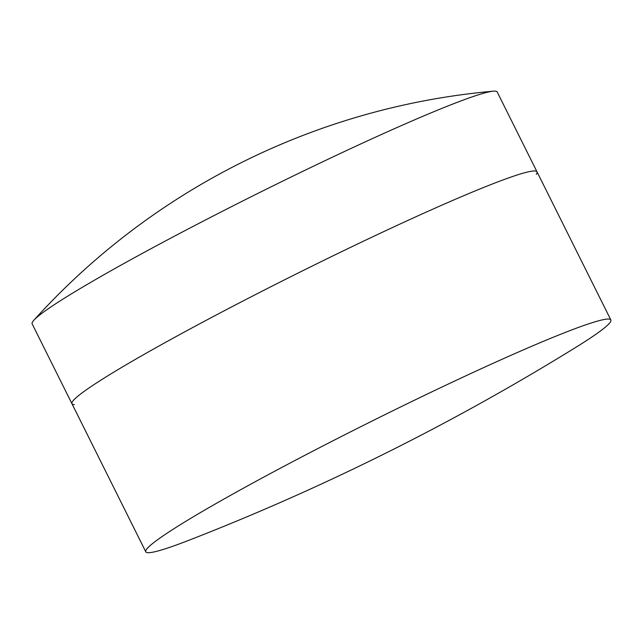 <?xml version="1.0" encoding="UTF-8"?>
<svg xmlns="http://www.w3.org/2000/svg" width="643" height="643" viewBox="0 0 643 643"><rect width="100%" height="100%" fill="white"/><g stroke="black" fill="none" stroke-linecap="round" stroke-linejoin="round"><path stroke-width="0.96" d="M74.331 404.616A259.828 16.059 -26.5 0 1 71.96 403.732A259.828 16.059 -26.5 0 1 240.209 302.459A259.828 16.059 -26.5 0 1 537.026 171.866A259.828 16.059 -26.5 0 1 536.302 174.293M200.399 222.607A259.828 16.059 -26.5 0 1 493.245 91.185A259.828 16.059 -26.5 0 1 497.208 92.013L537.026 171.866A259.828 16.059 -26.5 0 0 240.209 302.459A259.828 16.059 -26.5 0 0 71.96 403.732L32.15 323.879A259.828 16.059 -26.5 0 1 33.878 320.222A259.828 16.059 -26.5 0 1 200.399 222.607M314.033 450.534A259.828 16.059 -26.5 0 1 610.85 319.941A259.828 16.059 -26.5 0 1 574.633 348.088A2373.241 2373.241 0 0 1 190.071 539.831A259.828 16.059 -26.5 0 1 145.792 551.815A259.828 16.059 -26.5 0 1 314.033 450.534M493.245 91.185A703.788 703.788 0 0 0 33.878 320.222M610.85 319.941L537.026 171.866M145.792 551.815L71.96 403.732"/></g></svg>
